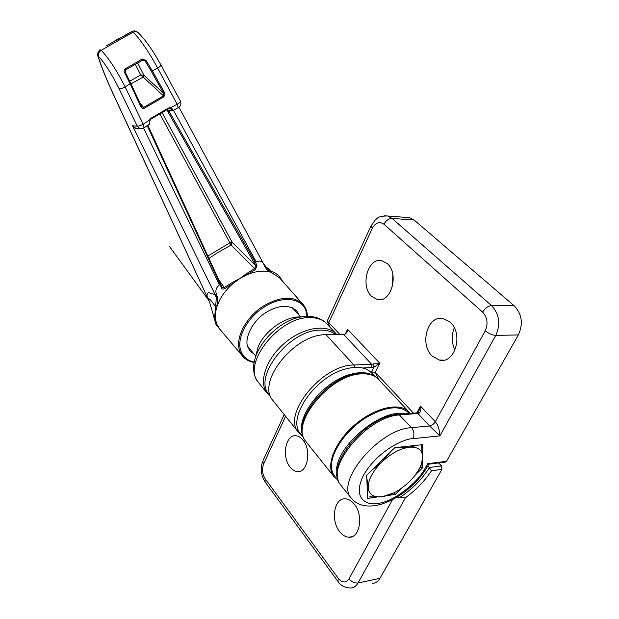 <?xml version="1.0" encoding="UTF-8"?>
<svg xmlns="http://www.w3.org/2000/svg" width="619" height="619" viewBox="0 0 619 619"><rect width="100%" height="100%" fill="white"/><g stroke="black" fill="none" stroke-linecap="round" stroke-linejoin="round"><path stroke-width="0.93" d="M450.137 322.174C463.84 333.664 454.911 364.39 439.405 360.072L432.24 356.103C419.388 344.621 427.311 315.35 442.701 318.437L450.137 322.174M387.27 263.578C399.58 273.838 390.868 303.813 377.087 299.449L371.617 296.323C360.018 286.04 367.841 257.365 381.59 260.622L387.27 263.578M406.559 217.439L409.639 217.671L414.15 220.031L514.103 305.701C521.972 314.026 523.403 323.776 518.374 334.933L446.492 461.325L427.659 463.67L425.369 467.771C417.825 483.23 392.508 502.264 377.907 503.363C368.127 505.831 351.669 499.773 363.283 475.686C377.041 451.119 404.277 438.337 412.958 438.654L439.869 435.892L429.609 425.973L411.542 427.659C379.408 428.944 335.173 481.358 351.166 498.04C356.42 504.454 364.096 507.007 374.201 505.708M427.659 463.67L428.805 464.18L445.092 462.145L446.492 461.325M454.276 327.776C451.359 335.32 451.591 342.802 454.965 350.222M392.856 274.697L392.523 286.164M422.56 453.394L422.707 444.643L394.783 447.669L366.649 475.26L367.686 498.411L376.321 497.158M415.217 475.059L422.305 468.157L422.429 461.016M387.92 495.463L395.394 494.372L402.157 487.787M327.289 320.959L339.901 334.515M374.456 375.981L371.617 371.895L375.222 372.267L413.492 413.175M514.103 305.701L491.54 305.577C488.089 305.956 485.118 308.146 482.627 312.138C487.416 317.485 488.298 323.698 485.257 330.786L435.312 421.717C438.097 425.183 439.622 429.911 439.869 435.892L495.796 335.397L518.374 334.933M422.305 468.157L420.881 466.68M395.394 494.372L394.141 492.825M346.733 332.79L347.127 331.946L345.564 333.92L343.599 334.453L326.074 334.755C294.845 333.587 256.018 382.279 272.824 400.369L273.459 401.166M362.896 368.019L373.946 367.222L379.749 363.206L372.901 364.003L373.946 367.222L371.617 371.895M347.127 331.946L347.553 329.3L379.749 363.206L375.222 372.267L378.983 379.795M417.616 412.68L419.156 413.144C420.827 411.697 421.26 409.345 420.471 406.095L418.374 412.177M418.398 412.146L419.14 410.776L417.987 412.533L416.827 412.896L420.471 406.095L435.312 421.717C433.795 424.116 431.892 425.532 429.609 425.973L417.856 413.461L399.851 414.947C367.81 415.867 324.333 467.794 340.465 484.7L341.069 485.451M290.056 466.989C281.552 456.799 285.56 434.437 295.774 435.737C298.366 435.931 300.757 437.362 302.939 440.032C311.899 450.237 307.45 473.597 297.058 471.531C294.482 471.183 292.145 469.674 290.056 466.989M339.645 531.636C330.414 520.478 334.144 497.885 345.178 498.813C348.42 498.953 351.422 500.694 354.192 504.059C363.941 515.232 359.763 538.94 348.466 537.184C345.224 536.859 342.284 535.009 339.645 531.636M427.884 465.689L431.52 470.75C424.827 480.886 416.146 489.877 405.468 497.707L399.549 497.653L397.019 497.072M438.709 462.942L441.44 465.929L441.896 469.395L379.934 578.347C377.992 581.628 375.423 583.299 372.236 583.369M337.378 479.655L333.664 476.212C325.401 465.658 334.949 441.633 355.151 424.541C375.246 407.317 400.222 401.94 409.035 412.03L410.165 413.446M335.699 334.585C331.892 331.513 326.878 330.028 320.657 330.136C289.94 329.262 252.506 376.723 268.986 394.496L269.621 395.278M337.966 479.748L336.628 469.063C338.183 443.885 382.581 408.114 404.965 413.871M409.391 413.507L408.795 412.865C399.526 404.749 385.033 406.474 365.326 418.034C347.53 429.462 333.246 448.721 331.668 462.95C331.08 468.343 332.032 472.73 334.531 476.104L335.119 476.847M303.109 436.093C293.955 418.986 322.306 381.42 350.563 374.325C359.995 371.756 367.554 372.151 373.242 375.524M374.781 376.337L371.655 372.978C366.092 367.237 357.434 365.891 345.688 368.947C315.179 376.414 286.489 418.429 300.424 433.64L301.035 434.399M398.628 447.251L409.306 447.212L417.995 445.154M371.702 470.301L381.505 462.347L389.792 452.559M421.322 444.79L422.7 457.449L420.773 466.919L414.838 475.547M394.334 492.716L382.472 496.693L369.28 496.887M367.531 494.945L368.181 487.455L366.75 477.326M409.306 447.212C418.057 446.609 422.529 450.028 422.7 457.449C422.204 465.171 417.709 473.295 409.213 481.83C400.416 490.124 391.502 495.084 382.472 496.693C373.683 497.73 368.916 494.651 368.181 487.455C368.204 479.764 372.646 471.392 381.505 462.347C390.813 453.572 400.075 448.527 409.306 447.212M144.297 127.669L149.28 124.357L149.403 120.101L149.976 120.357L150.951 119.134L150.781 118.407L149.403 120.101L143.198 124.21L125.115 86.884C116.751 70.434 108.782 58.232 101.214 50.294C98.808 51.942 97.972 54.039 98.7 56.577C105.137 63.641 111.946 74.373 119.134 88.78L137.209 125.99C138.424 126.299 140.42 125.711 143.198 124.21L144.034 127.854C141.364 129.239 139.12 128.675 137.302 126.16L132.528 125.781C134.106 127.862 136.443 128.675 139.546 128.21M140.637 128.551C137.147 129.41 134.447 128.489 132.528 125.781L215.157 294.706L208.41 292.578C206.7 294.064 206.63 296.246 208.201 299.132L196.223 273.196M195.983 272.67L112.596 92.548C106.654 79.719 101.918 67.928 98.382 57.157L98.7 56.577M207.736 298.474L208.015 298.907M207.999 298.892L208.897 300.145M209.392 301.376L214.476 319.172L216.364 297.917L215.157 294.706L216.302 295.186L216.17 293.476C215.296 290.203 216.395 287.332 219.459 284.856L143.569 128.125M208.951 300.254L208.642 298.683C210.321 298.931 212.982 303.426 215.636 306.622L216.797 307.194C214.832 313.98 214.971 319.915 217.199 325.006L220.07 329.478M302.807 304.122L279.579 277.869L270.774 272.236C263.771 270.178 255.833 271.014 246.958 274.759L239.932 278.473L233.332 283.285C225.556 289.947 220.194 297.46 217.23 305.832L216.797 307.194M254.208 362.1C248.072 360.807 243.801 357.534 241.402 352.281C235.483 340.032 246.401 317.949 264.406 306.923C282.194 295.333 302.041 297.747 306.003 311.009L307.024 316.441M170.008 108.495L170.473 107.752L168.368 108.093L150.781 118.407M119.134 88.78C120.31 88.997 122.299 88.37 125.115 86.884L130.106 83.681L141.155 107.404L142.656 108.557L144.242 108.279L163.965 96.773L164.863 93.252L152.313 70.852L157.659 68.082L177.196 104.278C179.541 102.816 180.586 101.709 180.346 100.967M99.744 49.915L101.214 50.294L133.116 32.149L132.234 31.437C133.805 30.486 135.716 30.826 137.991 32.451C145.341 39.701 152.97 50.518 160.886 64.894C161.087 65.552 160.012 66.62 157.659 68.082C153.597 60.6 150.61 55.37 144.993 47.044C140.173 40.065 136.211 35.097 133.116 32.149L135.716 31.515L138.068 32.521M124.713 72.849L125.44 72.555L130.679 83.155L130.106 83.681L124.713 72.849C123.808 71.502 123.978 70.164 125.216 68.817L142.308 58.998L146.13 60.53L152.313 70.852L151.268 71.231L163.826 93.608L164.863 93.252M208.704 300.215L209.261 301.058M216.364 297.917L216.302 295.186L216.758 295.031L216.17 293.476M215.992 305.314L217.23 305.832C218.12 301.886 217.965 298.288 216.758 295.031M147.26 125.68L220.356 284.647L219.459 284.856M168.368 108.093L168.569 108.805L150.997 119.103M170.055 108.549L168.6 108.782M172.724 110.6L178.241 107.768L177.196 104.278L170.473 107.752L172.059 108.665L172.539 110.7L171.316 110.352L167.617 110.499L168.832 110.84M131.004 83.844L143.151 77.073L143.871 75.201L163.826 93.608L163.424 95.86L163.965 96.773M143.151 77.073L163.424 95.86L143.608 107.42L144.242 108.279M139.832 102.87L143.608 107.42L141.581 106.669M130.686 83.209L141.573 106.615L141.016 107.149M146.13 60.53L145.217 61.196L151.268 71.231M142.308 58.998L142.703 60.113L125.649 69.908M142.734 59.966L145.217 61.196L143.941 60.144M125.216 68.817L125.433 72.555L130.679 83.155M106.453 45.752L131.986 31.561M131.924 31.561L124.976 35.237M119.034 38.455L112.256 42.347M97.872 56.027L98.05 56.592C97.021 54.387 97.709 52.089 100.1 49.69L99.845 49.845M220.674 283.966L147.864 125.286L220.674 283.966L220.356 284.647M220.24 284.701L221.494 288.09L221.888 287.255L220.704 284.113M207.837 256.057L229.904 242.803L232.287 242.455L255.91 265.907L254.664 268.53L255.291 269.551L246.958 274.759L246.331 273.737L239.932 278.473L232.698 282.256L233.332 283.285L224.929 288.531L224.302 287.502L221.95 287.402M149.365 123.32L149.976 120.357M170.155 108.534L172.678 109.64M254.301 354.347L249.952 350.787L248.258 347.901C243.236 339.344 253.063 319.714 266.441 312.208C279.053 304.842 289.15 304.416 296.749 310.939L299.333 315.411M173.428 110.236L256.189 261.938L255.523 262.704L168.778 110.871M256.189 261.938C259.562 260.39 262.03 261.025 263.586 263.841L178.984 107.304M271.888 272.615L271.88 271.524L270.712 270.99L270.774 272.236C267.748 270.758 265.566 268.46 264.228 265.342L263.586 263.841M264.228 265.342L264.537 265.017L265.891 266.921L270.712 270.99M137.658 62.898L143.871 75.201L140.722 74.992L135.275 64.244M129.766 81.213L140.722 74.992L143.051 77.004L143.662 75.085M159.772 113.772L231.096 245.039L254.664 268.53L246.331 273.737M170.449 110.778L167.997 111.892L255.91 265.907L257.04 265.876L255.632 262.618M254.548 262.766L255.523 262.704M301.306 317.021C286.38 315.558 264.715 330.469 258.108 346.895L255.593 356.567M419.156 413.144L417.856 413.461L416.827 412.896L398.822 414.374L411.542 427.659C414.15 431.072 414.622 434.739 412.958 438.654M298.853 432.836L298.358 432.201C281.769 414.506 322.321 364.576 353.898 364.993L326.074 334.755M354.586 367.377L353.898 364.993L371.624 364.266L343.599 334.453M414.15 220.031L392.051 218.383L491.54 305.577C499.386 314.065 500.81 324.008 495.796 335.397C492.244 335.173 488.731 333.633 485.257 330.786M383.981 215.814L387.579 215.985L392.051 218.383C388.717 218.522 386.016 220.472 383.942 224.21L482.627 312.138M371.238 225.463L370.951 226.067L372.336 228.303C375.594 222.554 379.462 221.192 383.942 224.21M328.805 322.654L372.336 228.303M330.414 327.683L327.203 321.068L370.951 226.067L375.323 219.83C377.497 218.654 377.203 215.985 387.579 215.985L409.639 217.671M428.704 464.227L427.698 466.022L425.369 467.771M345.309 334.043L347.553 329.3M372.901 364.003L371.624 364.266L372.042 367.624M351.166 498.04L340.465 484.7C323.706 466.03 366.61 415.395 398.822 414.374L398.288 414.421M416.827 412.896L416.293 412.943M258.997 383.146L258.355 382.341C241.456 364.049 279.316 316.069 310.328 317.64C317.516 317.686 323.048 319.791 326.933 323.946C322.275 319.064 316.054 316.557 308.285 316.433C277.289 315.156 240.242 359.469 258.355 382.341L267.06 393.189C258.34 382.062 266.108 358.772 284.647 343.104C303.07 327.304 327.072 323.536 336.419 334.128L336.813 334.57M408.865 411.852L378.72 379.509C374.967 375.493 369.419 373.613 362.076 373.884C330.407 373.69 289.336 423.984 305.856 441.556L306.482 442.33M285.599 416.301L263.601 463.979C261.752 469.125 262.278 474.077 265.18 478.827L338.268 578.332C342.33 582.99 345.905 583.152 349.008 578.835L392.547 499.564M441.44 465.929L429.478 467.461C422.119 479.199 412.138 489.258 399.549 497.653M349.008 578.835C351.662 581.914 354.672 583.291 358.037 582.951L405.468 497.707M338.268 578.332L338.005 581.512M265.18 478.827L265.079 481.922L337.928 581.396C340.411 585.458 344.574 587.663 350.4 588.019C353.565 587.965 356.111 586.278 358.037 582.951L379.934 578.347M263.601 463.979L262.75 461.225C260.135 468.359 260.916 475.26 265.079 481.922L265.172 482.054M284.214 414.575L263.152 460.358M441.896 469.395L431.52 470.75M208.758 300.3L112.426 92.37C106.406 79.379 101.617 67.456 98.05 56.592L98.382 57.157M216.062 324.751L214.476 319.172L216.101 324.843L222.778 332.682M254.138 362.525C249.256 361.635 245.395 359.484 242.563 356.064L240.242 352.234C234.175 339.715 245.325 317.121 263.74 305.848C280.887 296.145 294.017 295.689 303.132 304.494L306.273 310.057M282.426 281.088C280.268 276.554 276.708 273.335 271.749 271.424L274.232 272.538M221.494 288.09C222.128 289.259 223.281 289.406 224.929 288.531M232.698 282.256L224.302 287.502L218.685 279.649M208.92 258.409L217.873 252.552L231.096 245.039L232.287 242.455L162.016 112.472M255.291 269.551L257.04 265.876M170.364 108.619L171.448 109.486L171.316 110.352M167.617 110.499L167.997 111.892M272.824 400.369L298.358 432.201L302.304 435.977M439.405 360.072L443.823 360.119M377.087 299.449L380.345 299.642M327.188 321.06L330.19 327.443M375.671 505.483C394.419 502.349 416.757 485.342 427.133 467.036M333.664 476.212L305.856 441.556C288.802 422.506 329.385 373.249 361.21 373.389C368.785 373.133 374.619 375.176 378.72 379.509M297.058 471.531L299.658 471.338M348.466 537.184L351.708 536.774M336.241 333.935L326.933 323.946M270.797 396.872L267.06 393.189M270.689 396.617L268.986 394.496M338.353 480.87L334.531 476.104M303.674 437.687L300.424 433.64M180.338 100.967L160.925 64.972M141.573 106.615L130.686 83.178M142.734 60.097L144.552 60.507M208.773 300.323L209.276 301.089M209.299 301.144L169.629 246.672L209.299 301.144M221.888 287.255L220.697 284.044M242.563 356.064L219.606 328.937M149.45 124.226L149.767 122.539M171.037 108.929L170.101 108.557M178.775 107.451C180.794 105.88 181.39 103.868 180.562 101.415L180.392 101.052M265.713 266.642L271.749 271.424M307.45 316.41C307.287 311.69 305.848 307.72 303.132 304.494M264.421 264.615L265.311 266.046M247.701 346.331L255.647 355.987M292.354 307.736L300.772 316.99"/></g></svg>

